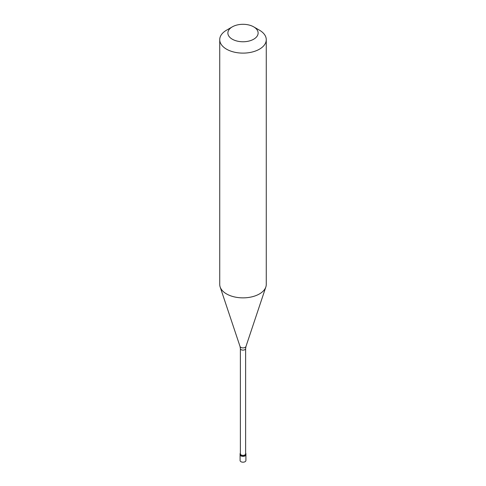 <?xml version="1.0" encoding="UTF-8"?>
<svg xmlns="http://www.w3.org/2000/svg" width="486" height="486" viewBox="0 0 486 486"><rect width="100%" height="100%" fill="white"/><g stroke="black" fill="none" stroke-linecap="round" stroke-linejoin="round"><path stroke-width="0.73" d="M240.09 453.863L240.09 460.515A2.91 1.677 0 0 0 241.888 462.065A2.91 1.677 0 0 0 245.059 461.7A2.91 1.677 180 0 0 245.91 460.515L245.91 454.696A2.91 1.677 180 0 1 245.059 455.88A2.91 1.677 0 0 1 241.888 456.245A2.91 1.677 0 0 1 240.09 454.696A2.91 1.677 0 0 0 241.888 456.245A2.91 1.677 0 0 0 245.059 455.88A2.91 1.677 180 0 0 245.91 454.696L245.91 453.863A2.91 1.677 180 0 1 245.059 455.048A2.91 1.677 0 0 1 241.888 455.412A2.91 1.677 0 0 1 240.09 453.863A2.91 1.677 0 0 1 240.382 453.128M240.382 348.608L240.382 453.863A2.618 1.513 0 0 0 241.998 455.261A2.618 1.513 0 0 0 244.853 454.932A2.618 1.513 180 0 0 245.618 453.863L245.618 348.608A2.618 1.513 180 0 1 244.853 349.677A2.618 1.513 0 0 1 241.998 350.005A2.618 1.513 0 0 1 240.382 348.608L240.041 346.482A3.013 1.737 0 0 0 242.119 347.812A3.013 1.737 0 0 0 245.132 347.381A3.013 1.737 180 0 0 245.959 346.482L265.848 286.971A23.267 13.432 180 0 1 259.451 293.927A23.267 13.432 0 0 1 236.184 297.274A23.267 13.432 0 0 1 220.152 286.971A23.267 13.432 0 0 1 219.733 284.425L219.733 39.682A23.267 13.432 0 0 0 234.094 52.093A23.267 13.432 0 0 0 259.451 49.183A23.267 13.432 180 0 0 266.267 39.682A23.267 13.432 180 0 0 259.451 30.181L253.692 26.858A15.127 8.73 180 0 1 253.692 39.208A15.127 8.73 0 0 1 232.308 39.208A15.127 8.73 0 0 1 232.308 26.858L232.308 26.858A15.127 8.73 180 0 1 253.692 26.858M226.549 30.181L232.308 26.858L226.549 30.181A23.267 13.432 0 0 0 219.733 39.682M245.618 453.128A2.91 1.677 180 0 1 245.91 453.863M266.267 39.682L266.267 284.425A23.267 13.432 180 0 1 265.848 286.971M240.041 346.482L220.152 286.971M245.618 348.608L245.959 346.482"/></g></svg>
